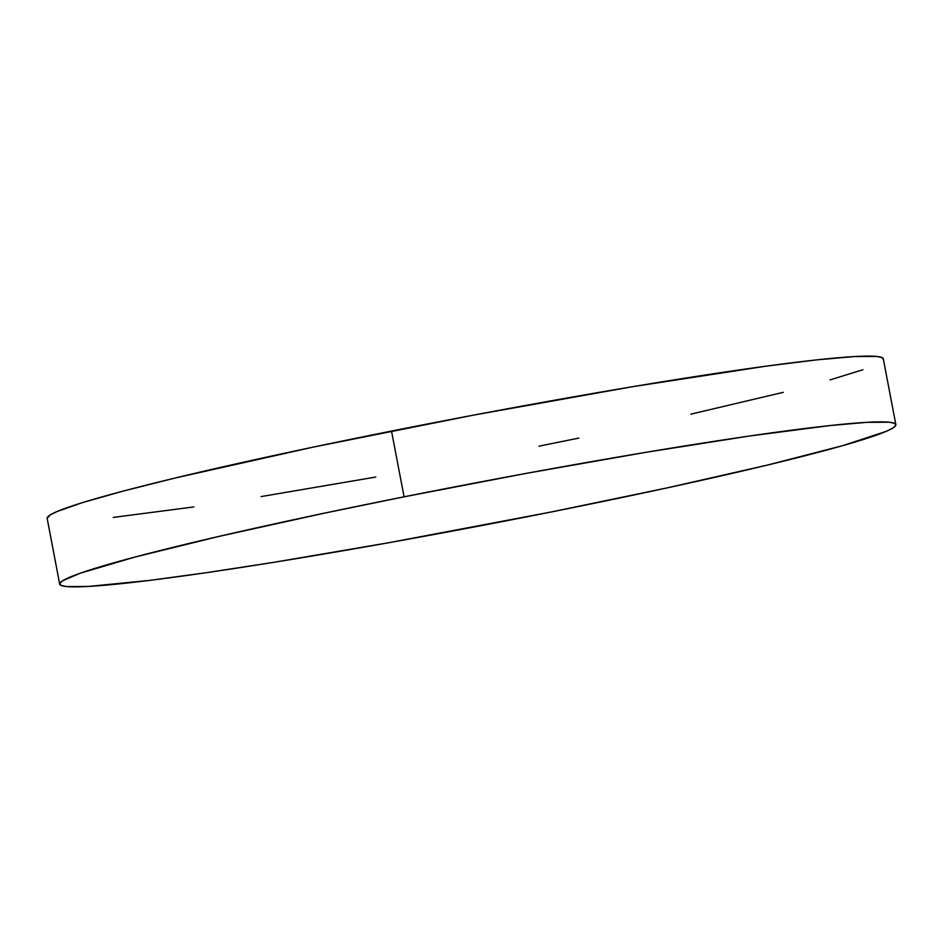 <?xml version="1.0" encoding="UTF-8"?>
<svg xmlns="http://www.w3.org/2000/svg" width="943" height="943" viewBox="0 0 943 943"><rect width="100%" height="100%" fill="white"/><g stroke="black" fill="none" stroke-linecap="round" stroke-linejoin="round"><path stroke-width="1.41" d="M895.85 424.621L883.308 358.87A425.611 21.536 169.2 0 0 391.522 431.069L404.075 496.82L391.522 431.069A425.611 21.536 169.2 0 0 47.15 518.379L59.692 584.13A425.611 21.536 -10.8 0 1 404.075 496.82A425.611 21.536 -10.8 0 1 895.85 424.621A425.611 21.536 -10.8 0 1 551.478 511.931A425.611 21.536 -10.8 0 1 59.692 584.13M47.15 518.402L50.003 515.055L56.804 511.636L82.088 502.737L122.107 491.374L175.304 477.983L312.652 447.241L473.233 415.179L632.588 386.689L766.47 366.108L817.251 359.825L854.488 356.56L876.778 356.454L882.023 357.597L883.249 359.507M862.928 369.727L830.111 379.899M783.279 392.335L690.818 414.166M578.908 438.082L538.924 446.18M375.821 477.04L261.117 496.584M193.845 506.933L113.207 517.424M551.478 511.931L388.375 542.803L273.659 562.346L206.399 572.684L149.56 580.405L88.512 586.44L66.222 586.546L60.977 585.403L59.751 583.493L62.544 580.805L80.072 573.273L134.649 557.136L218.764 536.449L325.194 512.992L404.075 496.82L526.713 473.292L645.142 452.451L749.155 436.067L829.793 425.576L867.041 422.323L889.32 422.216L894.565 423.348L895.791 425.269L892.997 427.945L886.196 431.364L842.665 445.662L767.696 465.017L667.762 487.755L551.478 511.931"/></g></svg>

